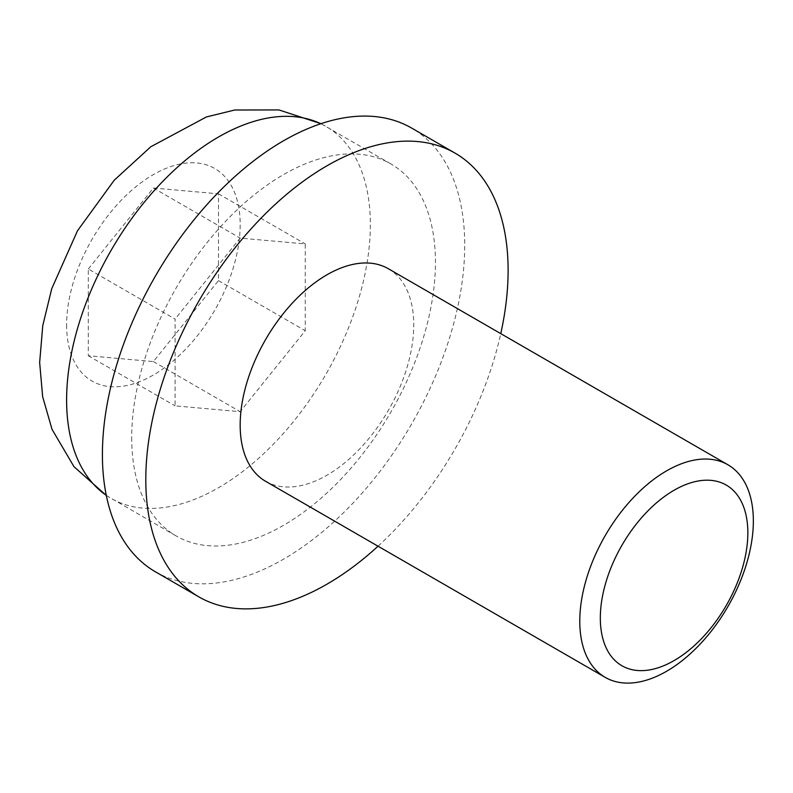 <?xml version="1.0" encoding="UTF-8"?>
<svg xmlns="http://www.w3.org/2000/svg" width="793" height="793" viewBox="0 0 793 793"><rect width="100%" height="100%" fill="white"/><g stroke="black" fill="none" stroke-linecap="round" stroke-linejoin="round"><path stroke-width="0.59" stroke-dasharray="3.96 2.97" d="M88.301 268.986L153.396 188.01L218.481 193.829L218.481 280.613L153.396 361.578L88.301 355.76L88.301 268.986L175.084 319.083L175.084 405.867L240.17 411.676L305.255 330.711L305.255 243.927L240.17 238.118L175.084 319.083M88.301 355.76L175.084 405.867M265.596 481.292A122.727 70.855 120 0 0 360.171 448.412A122.727 70.855 120 0 0 413.738 324.902A122.727 70.855 120 0 0 388.322 268.718M378.033 546.208A256.198 147.914 120 0 0 500.76 333.635M131.697 437.627A214.774 124.005 120 0 0 176.175 535.949A214.774 124.005 120 0 0 341.684 478.407A214.774 124.005 120 0 0 435.436 262.265A214.774 124.005 120 0 0 390.949 163.953A214.774 124.005 120 0 0 225.45 221.485A214.774 124.005 120 0 0 131.697 437.627M155.468 571.822A256.198 147.914 120 0 0 352.895 503.188A256.198 147.914 120 0 0 464.718 245.364A256.198 147.914 120 0 0 411.666 128.079M153.396 188.01L240.17 238.118M218.481 193.829L305.255 243.927M218.481 280.613L305.255 330.711M153.396 361.578L240.17 411.676M106.282 495.338A214.774 124.005 120 0 0 111.089 498.371A214.774 124.005 120 0 0 276.598 440.829A214.774 124.005 120 0 0 370.351 224.697A214.774 124.005 120 0 0 325.864 126.374A214.774 124.005 120 0 0 320.828 123.728M66.612 324.902A122.727 70.855 120 0 0 153.396 375A122.727 70.855 120 0 0 240.17 224.697A122.727 70.855 120 0 0 153.396 174.589A122.727 70.855 120 0 0 66.612 324.902M106.312 495.476L176.175 535.949M320.967 123.678L390.949 163.953"/><path stroke-width="1.19" d="M600.321 618.005A104.319 60.228 120 0 0 674.08 660.589A104.319 60.228 120 0 0 747.849 532.827A104.319 60.228 120 0 0 674.08 490.243A104.319 60.228 120 0 0 600.321 618.005M727.934 464.787L388.322 268.718A122.727 70.855 120 0 0 293.747 301.598A122.727 70.855 120 0 0 240.17 425.107A122.727 70.855 120 0 0 265.596 481.292L605.208 677.361A122.727 70.855 120 0 0 699.783 644.481A122.727 70.855 120 0 0 753.35 520.971A122.727 70.855 120 0 0 727.934 464.787A122.727 70.855 120 0 0 633.359 497.667A122.727 70.855 120 0 0 579.782 621.177A122.727 70.855 120 0 0 605.208 677.361M500.76 333.635A256.198 147.914 120 0 0 508.115 270.413A256.198 147.914 120 0 0 455.053 153.128A256.198 147.914 120 0 0 257.626 221.762A256.198 147.914 120 0 0 145.803 479.596A256.198 147.914 120 0 0 198.855 596.871A256.198 147.914 120 0 0 378.033 546.208M455.053 153.128L411.666 128.079A256.198 147.914 120 0 0 214.239 196.714A256.198 147.914 120 0 0 102.406 454.538A256.198 147.914 120 0 0 155.468 571.822L198.855 596.871M320.828 123.728A214.774 124.005 120 0 0 157.163 187.346A214.774 124.005 120 0 0 66.612 400.049A214.774 124.005 120 0 0 106.282 495.338M106.312 495.476L73.967 466.661L52.051 429.39L42.653 396.748L39.65 362.48L42.763 325.636L51.733 288.702L77.476 230.793L114.261 180.18L150.839 146.725L206.428 116.948L234.728 110.009L278.908 109.93L320.967 123.678"/></g></svg>
